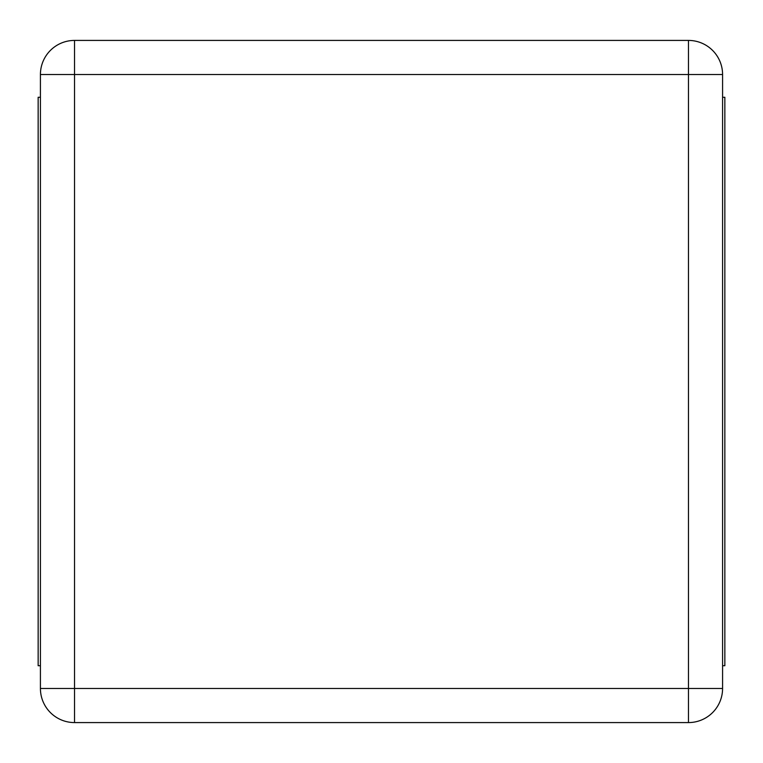 <?xml version="1.0" encoding="UTF-8"?>
<svg xmlns="http://www.w3.org/2000/svg" width="763" height="763" viewBox="0 0 763 763"><rect width="100%" height="100%" fill="white"/><g stroke="black" fill="none" stroke-linecap="round" stroke-linejoin="round"><path stroke-width="1.14" d="M40.42 688.464L40.42 74.536A34.106 34.106 0 0 1 74.536 40.42L688.464 40.42A34.106 34.106 0 0 1 722.58 74.536L722.58 688.464A34.106 34.106 0 0 1 688.464 722.58L74.536 722.58A34.106 34.106 0 0 1 40.42 688.464L74.536 688.464L74.536 74.536L688.464 74.536L688.464 688.464L74.536 688.464L74.536 722.58A34.106 34.106 0 0 1 40.42 688.464M40.42 665.727L38.15 665.727L38.15 97.273L40.42 97.273M722.58 97.273L724.85 97.273L724.85 665.727L722.58 665.727M40.42 74.536L74.536 74.536L74.536 40.42A34.106 34.106 0 0 0 40.42 74.536M688.464 40.42A34.106 34.106 0 0 1 722.58 74.536L688.464 74.536L688.464 40.42M722.58 688.464A34.106 34.106 0 0 1 688.464 722.58L688.464 688.464L722.58 688.464"/></g></svg>
